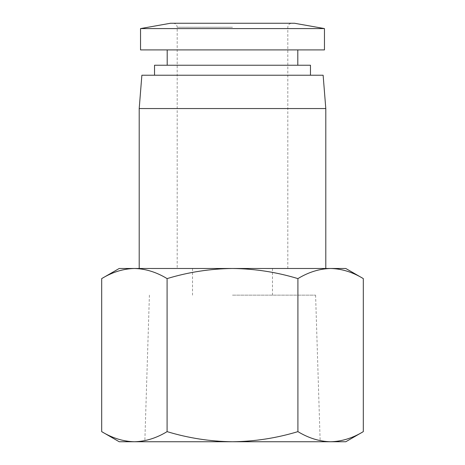 <?xml version="1.0" encoding="UTF-8"?>
<svg xmlns="http://www.w3.org/2000/svg" width="465" height="465" viewBox="0 0 465 465"><rect width="100%" height="100%" fill="white"/><g stroke="black" fill="none" stroke-linecap="round" stroke-linejoin="round"><path stroke-width="0.35" stroke-dasharray="2.33 1.74" d="M139.204 268.485L325.796 268.485L139.204 268.485M141.872 75.231L323.128 75.231M139.204 108.548L325.796 108.548M345.786 268.485L119.214 268.485M363.316 278.605C352.65 272.13 341.752 268.758 330.609 268.485C319.467 268.758 308.568 272.13 297.908 278.605C276.582 272.13 254.785 268.758 232.5 268.485C210.215 268.758 188.418 272.13 167.092 278.605C156.432 272.13 145.533 268.758 134.391 268.485C123.248 268.758 112.35 272.13 101.684 278.605M310.469 75.231L154.531 75.231L310.469 75.231M297.908 278.605L297.908 431.63C276.582 438.106 254.785 441.483 232.5 441.75L144.824 441.75L232.5 441.75C210.215 441.483 188.418 438.106 167.092 431.63C156.432 438.106 145.533 441.483 134.391 441.75L119.214 441.75M345.786 441.75L134.391 441.75C123.248 441.483 112.35 438.106 101.684 431.63M297.809 65.234L167.191 65.234L297.809 65.234M297.809 49.906L167.191 49.906L297.809 49.906M232.5 295.141L315.596 295.141L232.5 295.141M232.5 23.25L291.811 23.25L232.5 23.25M167.092 431.63L167.092 278.605M330.609 441.75C319.467 441.483 308.568 438.106 297.908 431.63M154.531 65.234L310.469 65.234M232.5 441.75L320.176 441.75L232.5 441.75M140.535 49.906L324.465 49.906M140.535 28.58L324.465 28.58M232.5 268.485L287.812 268.485L232.5 268.485M170.527 23.25L294.473 23.25M232.5 27.249L177.188 27.249L232.5 27.249M149.405 295.141L144.824 441.75M192.516 268.485L192.516 295.141M173.189 23.25C175.642 23.512 176.973 24.843 177.188 27.249L177.188 268.485M287.812 268.485L287.812 27.249C288.027 24.843 289.358 23.512 291.811 23.25M315.596 295.141L320.176 441.75M272.484 268.485L272.484 295.141"/><path stroke-width="0.7" d="M325.796 268.485L325.796 108.548L139.204 108.548L139.204 268.485M325.796 108.548L323.128 75.231L141.872 75.231L139.204 108.548M345.786 268.485L363.316 278.605L363.316 431.63C352.65 438.106 341.752 441.483 330.609 441.75C341.752 441.483 352.65 438.106 363.316 431.63L345.786 441.75L330.609 441.75C319.467 441.483 308.568 438.106 297.908 431.63L297.908 278.605C308.568 272.13 319.467 268.758 330.609 268.485L345.786 268.485M310.469 75.231L310.469 65.234L154.531 65.234L154.531 75.231M101.684 431.63C112.35 438.106 123.248 441.483 134.391 441.75L119.214 441.75L101.684 431.63L101.684 278.605C112.35 272.13 123.248 268.758 134.391 268.485L330.609 268.485C341.752 268.758 352.65 272.13 363.316 278.605M297.809 65.234L297.809 49.906M167.191 65.234L167.191 49.906M324.465 49.906L140.535 49.906L140.535 28.58L324.465 28.58L324.465 49.906M324.465 28.58L294.473 23.25L170.527 23.25L140.535 28.58M101.684 278.605L119.214 268.485L134.391 268.485C145.533 268.758 156.432 272.13 167.092 278.605C188.418 272.13 210.215 268.758 232.5 268.485C254.785 268.758 276.582 272.13 297.908 278.605M167.092 278.605L167.092 431.63C188.418 438.106 210.215 441.483 232.5 441.75C254.785 441.483 276.582 438.106 297.908 431.63M330.609 441.75L134.391 441.75C145.533 441.483 156.432 438.106 167.092 431.63"/></g></svg>
